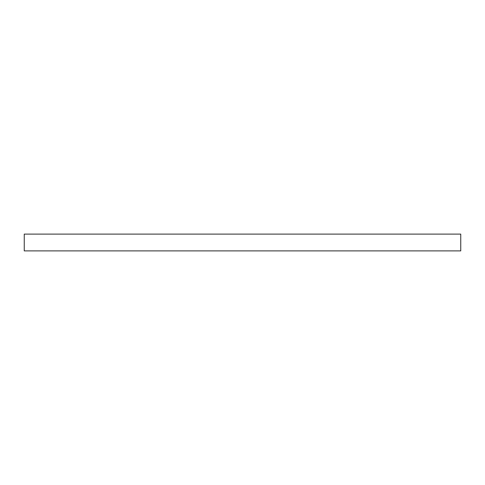<?xml version="1.0" encoding="UTF-8"?>
<svg xmlns="http://www.w3.org/2000/svg" width="485" height="485" viewBox="0 0 485 485"><rect width="100%" height="100%" fill="white"/><g stroke="black" fill="none" stroke-linecap="round" stroke-linejoin="round"><path stroke-width="0.73" d="M460.75 234.103L460.75 250.897L24.25 250.897L24.25 234.103L460.75 234.103"/></g></svg>
